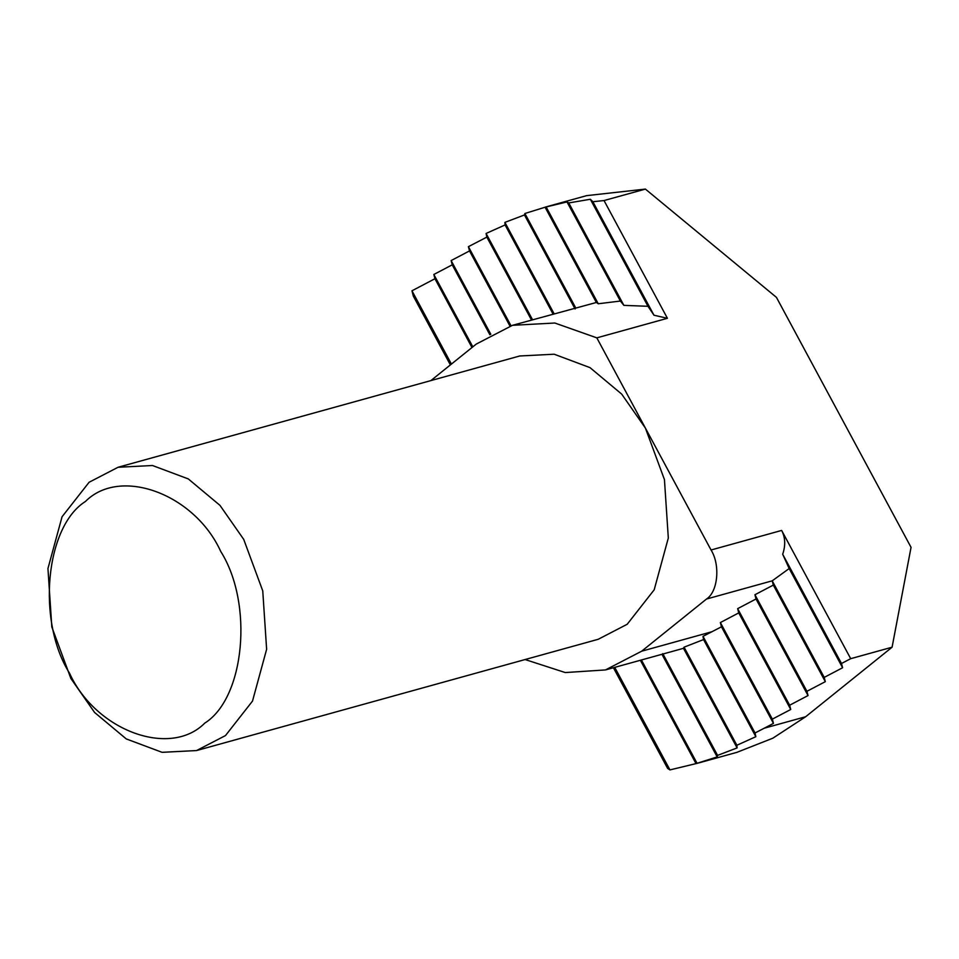 <?xml version="1.0" encoding="UTF-8"?>
<svg xmlns="http://www.w3.org/2000/svg" width="959" height="959" viewBox="0 0 959 959"><rect width="100%" height="100%" fill="white"/><g stroke="black" fill="none" stroke-linecap="round" stroke-linejoin="round"><path stroke-width="1.44" d="M696.45 763.556L736.884 752.347L772.834 738.202L805.656 716.745L892.086 647.205L911.05 547.349L776.454 297.386L645.407 189.091L604.026 200.551L592.866 201.726L590.336 199.256L568.747 202.936L566.997 201.917L545.084 207.228L524.885 213.497L524.465 214.96L504.89 222.38L505.081 224.945L486.081 233.469L486.848 237.113L468.412 246.667L511.003 325.748M645.407 189.091L586.668 195.636L545.563 207.024M598.26 303.763L546.139 206.964L545.084 207.228L596.366 302.481L598.26 303.763L620.377 301.042L623.889 305.37L647.972 306.293L653.978 315.223L667.416 318.292L596.822 337.856L645.407 428.098L664.443 479.596L668.315 538.023L654.194 589.797L627.174 624.285L598.224 639.281L196.535 750.561L225.485 735.577L252.505 701.089L266.626 649.303L262.754 590.888L243.718 539.39L219.983 505.381L188.288 478.913L152.481 465.511L118.041 467.273L89.091 482.269L62.059 516.757L47.95 568.531L51.822 626.946L70.858 678.457L94.581 712.465L126.276 738.933L162.095 752.324L196.535 750.561M613.424 667.74L667.644 768.435L669.945 769.909L696.018 763.616L717.188 756.927L717.572 755.392L737.111 747.912L736.884 745.263L755.848 736.692L755.033 732.964L764.263 728.205L805.656 716.745M640.372 660.271L696.018 763.616L697.037 763.268L641.415 659.984M566.997 201.917L620.377 301.042M524.885 213.497L575.688 307.851L575.088 308.966L524.465 214.96M430.879 380.603L476.287 344.065L512.478 325.317L596.366 302.481M504.89 222.38L554.11 313.785M505.081 224.945L553.067 314.072M486.081 233.469L532.545 319.767M486.848 237.113L531.514 320.054M661.938 654.29L717.188 756.927M662.789 653.654L717.572 755.392M118.041 467.273L519.73 355.981L554.17 354.219L589.989 367.621L621.672 394.089L645.407 428.098L711.051 549.998C720.449 564.887 717.943 591.859 706.483 599.039L772.223 580.83L773.314 585.086L754.937 594.736L756.028 598.991L737.651 608.653L738.742 612.897L720.365 622.559L721.456 626.814L703.007 636.332L703.558 639.569L684.067 647.169L683.479 648.296L737.111 747.912M683.479 648.296L678.636 649.675M684.067 647.169L736.884 745.263M703.558 639.569L755.848 736.692M703.007 636.332L755.033 732.964M85.447 501.473C120.187 466.41 194.593 493.897 220.738 551.449C253.644 603.559 244.869 697.96 204.782 723.11C170.031 758.173 95.624 730.686 69.492 673.134C36.586 621.024 45.361 526.623 85.447 501.473M512.478 325.317L554.817 323.015L596.822 337.856M824.213 677.402L772.223 580.83L789.173 568.543L842.601 667.752L824.213 677.402L825.315 681.657L806.927 691.307L808.029 695.563L789.641 705.225L790.743 709.48L772.355 719.13L773.457 723.386L764.263 728.205M892.086 647.205L850.693 658.677L781.645 530.435C785.337 537.508 785.673 545.443 782.688 554.266L789.173 568.543M706.483 599.039L641.667 651.197L605.477 669.933L565.271 672.559L525.088 659.54M450.37 364.911L413.329 296.115L411.962 290.793L434.942 278.733L471.984 347.53M451.413 364.072L411.962 290.793M614.731 667.368L669.945 769.909M472.823 346.858L433.84 274.478L452.228 264.828L489.881 334.775M434.942 278.733L433.84 274.478M452.228 264.828L451.126 260.572L490.804 334.247M451.126 260.572L469.514 250.922L509.972 326.06M469.514 250.922L468.412 246.667M592.866 201.726L653.978 315.223M604.026 200.551L667.416 318.292M590.336 199.256L647.972 306.293M568.747 202.936L623.889 305.37M737.651 608.653L789.641 705.225M756.028 598.991L808.029 695.563M738.742 612.897L790.743 709.48M720.365 622.559L772.355 719.13M721.456 626.814L773.457 723.386M782.688 554.266L841.499 663.496L842.601 667.752M850.693 658.677L841.499 663.496M773.314 585.086L825.315 681.657M754.937 594.736L806.927 691.307M781.645 530.435L711.051 549.998M641.667 651.197L712.261 631.633M605.477 669.933L678.66 649.663"/></g></svg>

